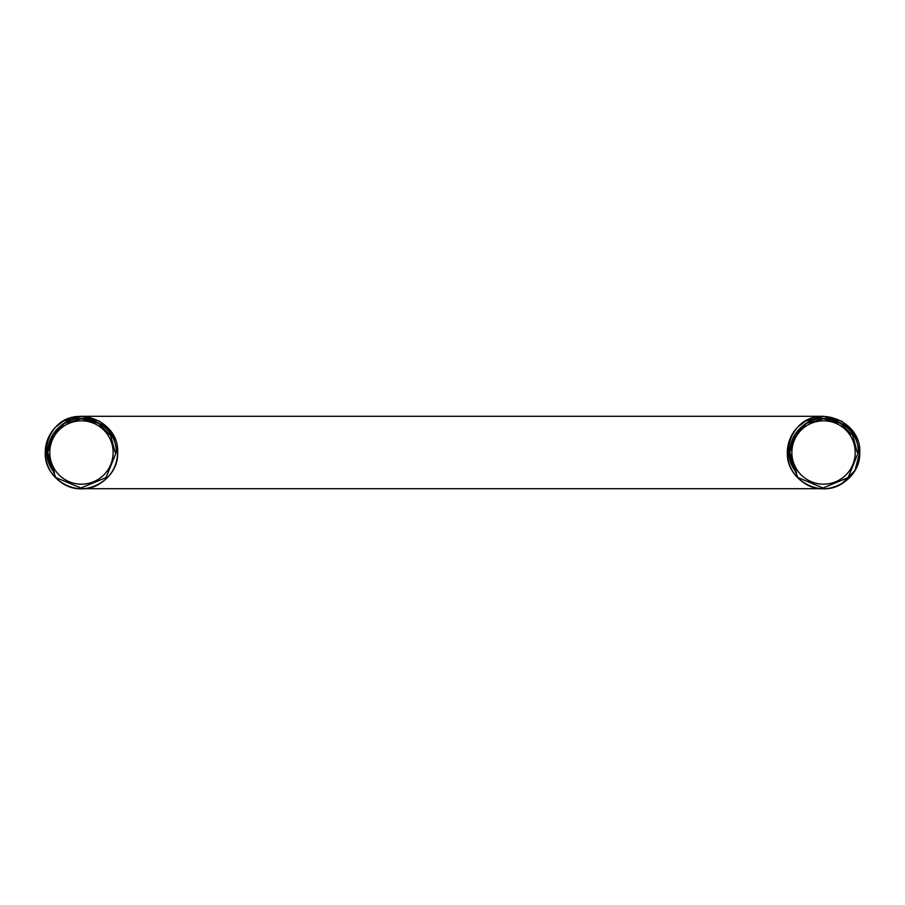<?xml version="1.0" encoding="UTF-8"?>
<svg xmlns="http://www.w3.org/2000/svg" width="905" height="905" viewBox="0 0 905 905"><rect width="100%" height="100%" fill="white"/><g stroke="black" fill="none" stroke-linecap="round" stroke-linejoin="round"><path stroke-width="1.36" d="M797.735 427.126L805.45 421.153L823.55 416.3L841.65 421.153L854.897 434.4L859.75 452.5L854.897 434.4L841.65 421.153L823.55 416.3L805.45 421.153L797.724 427.137L805.45 421.153L823.55 416.3L841.65 421.153L854.897 434.4L859.75 452.5L854.897 434.4L841.65 421.153L823.55 416.3L805.45 421.153L797.724 427.137L805.45 421.153L823.55 416.3L841.65 421.153L854.897 434.4L859.75 452.5L854.897 434.4L841.65 421.153L823.55 416.3L805.45 421.153L797.724 427.137L805.45 421.153L823.55 416.3L841.65 421.153L854.897 434.4L859.75 452.5L854.897 434.4L841.65 421.153L823.55 416.3L805.45 421.153L797.724 427.137L805.45 421.153L823.55 416.3L841.65 421.153L854.897 434.4L859.75 452.5L854.897 434.4L841.65 421.153L823.55 416.3L805.45 421.153L797.724 427.137L805.45 421.153L823.55 416.3L841.65 421.153L854.897 434.4L859.75 452.5L854.897 434.4L841.65 421.153L823.55 416.3L805.45 421.153L797.724 427.137L805.45 421.153L823.55 416.3L841.65 421.153L854.897 434.4L859.75 452.5L854.897 434.4L841.65 421.153L823.55 416.3L805.45 421.153L797.724 427.137L805.45 421.153L823.55 416.3L841.65 421.153L854.897 434.4L859.75 452.5L854.897 434.4L841.65 421.153L823.55 416.3L805.45 421.153L797.724 427.137L805.45 421.153L823.55 416.3L841.65 421.153L854.897 434.4L859.75 452.5C859.264 466.154 853.223 476.596 841.65 483.847C819.082 498.304 786.117 479.265 787.35 452.5L797.927 477.557L823.018 487.987L848.109 477.625L858.313 452.5C859.377 425.192 823.55 407.691 802.848 425.836C794.398 432.714 790.042 441.606 789.805 452.5C789.861 460.012 792.135 466.788 796.615 472.829C791.728 466.901 789.081 460.125 788.685 452.5C788.391 442.896 791.4 434.445 797.724 427.137C817.973 403.856 861.537 421.21 859.75 452.5C859.264 466.154 853.223 476.596 841.65 483.847C819.082 498.304 786.117 479.265 787.35 452.5A36.2 36.2 0 0 1 797.724 427.137L805.45 421.153L823.55 416.3L841.65 421.153L854.897 434.4L859.75 452.5A36.2 36.2 0 0 0 859.75 452.127M113.125 452.5A31.675 31.675 0 0 0 81.45 420.825A31.675 31.675 0 0 0 49.775 452.5A31.675 31.675 0 0 0 81.45 484.175A31.675 31.675 0 0 0 113.125 452.5M116.213 452.5C117.277 425.192 81.45 407.691 60.748 425.836C52.298 432.714 47.942 441.606 47.705 452.5C47.761 460.012 50.035 466.788 54.515 472.829C49.628 466.901 46.981 460.125 46.585 452.5C46.291 442.896 49.3 434.445 55.624 427.137L63.35 421.153L81.45 416.3L99.55 421.153L112.797 434.4L117.65 452.5C117.164 466.154 111.123 476.596 99.55 483.847C76.982 498.304 44.017 479.265 45.25 452.5L55.827 477.557L80.918 487.987L106.009 477.625L116.213 452.5M55.624 427.137C75.873 403.856 119.437 421.21 117.65 452.5L112.797 434.4L99.55 421.153L81.45 416.3L63.35 421.153L55.624 427.137L63.35 421.153L81.45 416.3L99.55 421.153L112.797 434.4L117.65 452.5L112.797 434.4L99.55 421.153L81.45 416.3L63.35 421.153L55.624 427.137L63.35 421.153L81.45 416.3L99.55 421.153L112.797 434.4L117.65 452.5L112.797 434.4L99.55 421.153L81.45 416.3L63.35 421.153L55.624 427.137L63.35 421.153L81.45 416.3L99.55 421.153L112.797 434.4L117.65 452.5L112.797 434.4L99.55 421.153L81.45 416.3L63.35 421.153L55.624 427.137L63.35 421.153L81.45 416.3L99.55 421.153L112.797 434.4L117.65 452.5L112.797 434.4L99.55 421.153L81.45 416.3L63.35 421.153L55.624 427.137L63.35 421.153L81.45 416.3L99.55 421.153L112.797 434.4L117.65 452.5L112.797 434.4L99.55 421.153L81.45 416.3L63.35 421.153L55.624 427.137L63.35 421.153L81.45 416.3L99.55 421.153L112.797 434.4L117.65 452.5L112.797 434.4L99.55 421.153L81.45 416.3L63.35 421.153L55.624 427.137L63.35 421.153L81.45 416.3L99.55 421.153L112.797 434.4L117.65 452.5L112.797 434.4L99.55 421.153L81.45 416.3L63.35 421.153L55.624 427.137L63.35 421.153L81.45 416.3L99.55 421.153L112.797 434.4L117.65 452.5L112.797 434.4L99.55 421.153L81.45 416.3L63.35 421.153L55.624 427.137L63.35 421.153L81.45 416.3L99.55 421.153L112.797 434.4L117.65 452.5L112.797 434.4L99.55 421.153L81.45 416.3L63.35 421.153L55.624 427.137L63.35 421.153L81.45 416.3L99.55 421.153L112.797 434.4L117.65 452.5L112.797 434.4L99.55 421.153L81.45 416.3L63.35 421.153L55.635 427.126L63.35 421.153L81.45 416.3L99.55 421.153L112.797 434.4L117.65 452.5L112.797 434.4L99.55 421.153L81.45 416.3L63.35 421.153L55.635 427.126L63.35 421.153L81.45 416.3L99.55 421.153L112.797 434.4L117.65 452.5L112.797 434.4L99.55 421.153L81.45 416.3L63.35 421.153L55.624 427.137L63.35 421.153L81.45 416.3L99.55 421.153L112.797 434.4L117.65 452.5L112.797 434.4L99.55 421.153L81.45 416.3L63.35 421.153L55.624 427.137L63.35 421.153L81.45 416.3L99.55 421.153L112.797 434.4L117.65 452.5L112.797 434.4L99.55 421.153L81.45 416.3L63.35 421.153L55.624 427.137L63.35 421.153L81.45 416.3L99.55 421.153L112.797 434.4L117.65 452.5L112.797 434.4L99.55 421.153L81.45 416.3L63.35 421.153L55.624 427.137L63.35 421.153L81.45 416.3L99.55 421.153L112.797 434.4L117.65 452.5L112.797 434.4L99.55 421.153L81.45 416.3L63.35 421.153L55.624 427.137L63.35 421.153L81.45 416.3L99.55 421.153L112.797 434.4L117.65 452.5L112.797 434.4L99.55 421.153L81.45 416.3L63.35 421.153L55.624 427.137L63.35 421.153L81.45 416.3L99.55 421.153L112.797 434.4L117.65 452.5L112.797 434.4L99.55 421.153L81.45 416.3L63.35 421.153L55.624 427.137L63.35 421.153L81.45 416.3L99.55 421.153L112.797 434.4L117.65 452.5L112.797 434.4L99.55 421.153L81.45 416.3L63.35 421.153L55.624 427.137L63.35 421.153L81.45 416.3L99.55 421.153L112.797 434.4L117.65 452.5L112.797 434.4L99.55 421.153L81.45 416.3L63.35 421.153L55.624 427.137L63.35 421.153L81.45 416.3L99.55 421.153L112.797 434.4L117.65 452.5L112.797 434.4L99.55 421.153L81.45 416.3L63.35 421.153L55.624 427.137L63.35 421.153L81.45 416.3L99.55 421.153L112.797 434.4L117.65 452.5L112.797 434.4L99.55 421.153L81.45 416.3L63.35 421.153L55.624 427.137L63.35 421.153L81.45 416.3L99.55 421.153L112.797 434.4L117.65 452.5L112.797 434.4L99.55 421.153L81.45 416.3L63.35 421.153L55.624 427.137L63.35 421.153L81.45 416.3L99.55 421.153L112.797 434.4L117.65 452.5L112.797 434.4L99.55 421.153L81.45 416.3L63.35 421.153L55.624 427.137L63.35 421.153L81.45 416.3L99.55 421.153L112.797 434.4L117.65 452.5L112.797 434.4L99.55 421.153L81.45 416.3L63.35 421.153L55.624 427.137L63.35 421.153L81.45 416.3L99.55 421.153L112.797 434.4L117.65 452.5L112.797 434.4L99.55 421.153L81.45 416.3L63.35 421.153L55.624 427.137L63.35 421.153L81.45 416.3L99.55 421.153L112.797 434.4L117.65 452.5L112.797 434.4L99.55 421.153L81.45 416.3L63.35 421.153L55.624 427.137L63.35 421.153L81.45 416.3L99.55 421.153L112.797 434.4L117.65 452.5L112.797 434.4L99.55 421.153L81.45 416.3L63.35 421.153L55.624 427.137L63.35 421.153L81.45 416.3L99.55 421.153L112.797 434.4L117.65 452.5C117.164 466.154 111.123 476.596 99.55 483.847C76.982 498.304 44.017 479.265 45.25 452.5A36.2 36.2 0 0 1 55.624 427.137L63.35 421.153L81.45 416.3L99.55 421.153L112.797 434.4L117.65 452.5C117.164 466.154 111.123 476.596 99.55 483.847C76.982 498.304 44.017 479.265 45.25 452.5C44.017 479.265 76.982 498.304 99.55 483.847C111.123 476.596 117.164 466.154 117.65 452.5C117.164 466.154 111.123 476.596 99.55 483.847C76.982 498.304 44.017 479.265 45.25 452.5C44.017 479.265 76.982 498.304 99.55 483.847C111.123 476.596 117.164 466.154 117.65 452.5C117.164 466.154 111.123 476.596 99.55 483.847C76.982 498.304 44.017 479.265 45.25 452.5C44.017 479.265 76.982 498.304 99.55 483.847C111.123 476.596 117.164 466.154 117.65 452.5C117.164 466.154 111.123 476.596 99.55 483.847C76.982 498.304 44.017 479.265 45.25 452.5C44.017 479.265 76.982 498.304 99.55 483.847C111.123 476.596 117.164 466.154 117.65 452.5C118.883 479.265 85.918 498.304 63.35 483.847C51.777 476.596 45.736 466.154 45.25 452.5C44.017 479.265 76.982 498.304 99.55 483.847C111.123 476.596 117.164 466.154 117.65 452.5C117.164 466.154 111.123 476.596 99.55 483.847C76.982 498.304 44.017 479.265 45.25 452.5C44.017 479.265 76.982 498.304 99.55 483.847C111.123 476.596 117.164 466.154 117.65 452.5C117.164 466.154 111.123 476.596 99.55 483.847C76.982 498.304 44.017 479.265 45.25 452.5C44.017 479.265 76.982 498.304 99.55 483.847C111.123 476.596 117.164 466.154 117.65 452.5C117.164 466.154 111.123 476.596 99.55 483.847C76.982 498.304 44.017 479.265 45.25 452.5C44.017 479.265 76.982 498.304 99.55 483.847C111.123 476.596 117.164 466.154 117.65 452.5C117.164 466.154 111.123 476.596 99.55 483.847C76.982 498.304 44.017 479.265 45.25 452.5C44.017 479.265 76.982 498.304 99.55 483.847C111.123 476.596 117.164 466.154 117.65 452.5C117.164 466.154 111.123 476.596 99.55 483.847C76.982 498.304 44.017 479.265 45.25 452.5C44.017 479.265 76.982 498.304 99.55 483.847C111.123 476.596 117.164 466.154 117.65 452.5C117.164 466.154 111.123 476.596 99.55 483.847C76.982 498.304 44.017 479.265 45.25 452.5C44.017 479.265 76.982 498.304 99.55 483.847C111.123 476.596 117.164 466.154 117.65 452.5C117.164 466.154 111.123 476.596 99.55 483.847C76.982 498.304 44.017 479.265 45.25 452.5C44.017 479.265 76.982 498.304 99.55 483.847C111.123 476.596 117.164 466.154 117.65 452.5C117.164 466.154 111.123 476.596 99.55 483.847C76.982 498.304 44.017 479.265 45.25 452.5C45.736 466.154 51.777 476.596 63.35 483.847C85.918 498.304 118.883 479.265 117.65 452.5C117.164 466.154 111.123 476.596 99.55 483.847C76.982 498.304 44.017 479.265 45.25 452.5C44.017 479.265 76.982 498.304 99.55 483.847C111.123 476.596 117.164 466.154 117.65 452.5C117.164 466.154 111.123 476.596 99.55 483.847C76.982 498.304 44.017 479.265 45.25 452.5C44.017 479.265 76.982 498.304 99.55 483.847C111.123 476.596 117.164 466.154 117.65 452.5C117.164 466.154 111.123 476.596 99.55 483.847C76.982 498.304 44.017 479.265 45.25 452.5C44.017 479.265 76.982 498.304 99.55 483.847C111.123 476.596 117.164 466.154 117.65 452.5C117.164 466.154 111.123 476.596 99.55 483.847C76.982 498.304 44.017 479.265 45.25 452.5C44.017 479.265 76.982 498.304 99.55 483.847C111.123 476.596 117.164 466.154 117.65 452.5C117.164 466.154 111.123 476.596 99.55 483.847C76.982 498.304 44.017 479.265 45.25 452.5C44.017 479.265 76.982 498.304 99.55 483.847C111.123 476.596 117.164 466.154 117.65 452.5C117.164 466.154 111.123 476.596 99.55 483.847C76.982 498.304 44.017 479.265 45.25 452.5C44.017 479.265 76.982 498.304 99.55 483.847C111.123 476.596 117.164 466.154 117.65 452.5C117.164 466.154 111.123 476.596 99.55 483.847C76.982 498.304 44.017 479.265 45.25 452.5C44.017 479.265 76.982 498.304 99.55 483.847C111.123 476.596 117.164 466.154 117.65 452.5C117.164 466.154 111.123 476.596 99.55 483.847C76.982 498.304 44.017 479.265 45.25 452.5C44.017 479.265 76.982 498.304 99.55 483.847C111.123 476.596 117.164 466.154 117.65 452.5C117.164 466.154 111.123 476.596 99.55 483.847C76.982 498.304 44.017 479.265 45.25 452.5C44.017 479.265 76.982 498.304 99.55 483.847C111.123 476.596 117.164 466.154 117.65 452.5C117.164 466.154 111.123 476.596 99.55 483.847C76.982 498.304 44.017 479.265 45.25 452.5C44.017 479.265 76.982 498.304 99.55 483.847C111.123 476.596 117.164 466.154 117.65 452.5C118.883 479.265 85.918 498.304 63.35 483.847C51.777 476.596 45.736 466.154 45.25 452.5C44.017 479.265 76.982 498.304 99.55 483.847C111.123 476.596 117.164 466.154 117.65 452.5C118.883 479.265 85.918 498.304 63.35 483.847C51.777 476.596 45.736 466.154 45.25 452.5C44.017 479.265 76.982 498.304 99.55 483.847C111.123 476.596 117.164 466.154 117.65 452.5C118.883 479.265 85.918 498.304 63.35 483.847C51.777 476.596 45.736 466.154 45.25 452.5C44.017 479.265 76.982 498.304 99.55 483.847C111.123 476.596 117.164 466.154 117.65 452.5C118.883 479.265 85.918 498.304 63.35 483.847C51.777 476.596 45.736 466.154 45.25 452.5C44.017 479.265 76.982 498.304 99.55 483.847C111.123 476.596 117.164 466.154 117.65 452.5C117.164 466.154 111.123 476.596 99.55 483.847C76.982 498.304 44.017 479.265 45.25 452.5C44.017 479.265 76.982 498.304 99.55 483.847C111.123 476.596 117.164 466.154 117.65 452.5C117.164 466.154 111.123 476.596 99.55 483.847C76.982 498.304 44.017 479.265 45.25 452.5C44.017 479.265 76.982 498.304 99.55 483.847C111.123 476.596 117.164 466.154 117.65 452.5C117.164 466.154 111.123 476.596 99.55 483.847C76.982 498.304 44.017 479.265 45.25 452.5M855.225 452.5A31.675 31.675 0 0 0 823.55 420.825A31.675 31.675 0 0 0 791.875 452.5A31.675 31.675 0 0 0 823.55 484.175A31.675 31.675 0 0 0 855.225 452.5M805.45 421.153L823.55 416.3L841.65 421.153L854.897 434.4L859.75 452.5L854.897 434.4L841.65 421.153L823.55 416.3L805.45 421.153L823.55 416.3L841.65 421.153L854.897 434.4L859.75 452.5C859.264 466.154 853.223 476.596 841.65 483.847C819.082 498.304 786.117 479.265 787.35 452.5A36.2 36.2 0 0 0 787.35 452.873A36.2 36.2 0 0 1 787.35 452.5C787.836 466.154 793.877 476.596 805.45 483.847C828.018 498.304 860.983 479.265 859.75 452.5C860.983 479.265 828.018 498.304 805.45 483.847C793.877 476.596 787.836 466.154 787.35 452.5C787.836 466.154 793.877 476.596 805.45 483.847C828.018 498.304 860.983 479.265 859.75 452.5C860.983 479.265 828.018 498.304 805.45 483.847C793.877 476.596 787.836 466.154 787.35 452.5C786.117 479.265 819.082 498.304 841.65 483.847C853.223 476.596 859.264 466.154 859.75 452.5C859.264 466.154 853.223 476.596 841.65 483.847C819.082 498.304 786.117 479.265 787.35 452.5C786.117 479.265 819.082 498.304 841.65 483.847C853.223 476.596 859.264 466.154 859.75 452.5C859.264 466.154 853.223 476.596 841.65 483.847C819.082 498.304 786.117 479.265 787.35 452.5C786.117 479.265 819.082 498.304 841.65 483.847C853.223 476.596 859.264 466.154 859.75 452.5C859.264 466.154 853.223 476.596 841.65 483.847C819.082 498.304 786.117 479.265 787.35 452.5C786.117 479.265 819.082 498.304 841.65 483.847C853.223 476.596 859.264 466.154 859.75 452.5C859.264 466.154 853.223 476.596 841.65 483.847C819.082 498.304 786.117 479.265 787.35 452.5C786.117 479.265 819.082 498.304 841.65 483.847C853.223 476.596 859.264 466.154 859.75 452.5C859.264 466.154 853.223 476.596 841.65 483.847C819.082 498.304 786.117 479.265 787.35 452.5C786.117 479.265 819.082 498.304 841.65 483.847C853.223 476.596 859.264 466.154 859.75 452.5C859.264 466.154 853.223 476.596 841.65 483.847C819.082 498.304 786.117 479.265 787.35 452.5C786.117 479.265 819.082 498.304 841.65 483.847C853.223 476.596 859.264 466.154 859.75 452.5C859.264 466.154 853.223 476.596 841.65 483.847C819.082 498.304 786.117 479.265 787.35 452.5C786.117 479.265 819.082 498.304 841.65 483.847C853.223 476.596 859.264 466.154 859.75 452.5C859.264 466.154 853.223 476.596 841.65 483.847C819.082 498.304 786.117 479.265 787.35 452.5C786.117 479.265 819.082 498.304 841.65 483.847C853.223 476.596 859.264 466.154 859.75 452.5C859.264 466.154 853.223 476.596 841.65 483.847C819.082 498.304 786.117 479.265 787.35 452.5C786.117 479.265 819.082 498.304 841.65 483.847C853.223 476.596 859.264 466.154 859.75 452.5C859.264 466.154 853.223 476.596 841.65 483.847C819.082 498.304 786.117 479.265 787.35 452.5C786.117 479.265 819.082 498.304 841.65 483.847C853.223 476.596 859.264 466.154 859.75 452.5C859.264 466.154 853.223 476.596 841.65 483.847C819.082 498.304 786.117 479.265 787.35 452.5C786.117 479.265 819.082 498.304 841.65 483.847C853.223 476.596 859.264 466.154 859.75 452.5C859.264 466.154 853.223 476.596 841.65 483.847C819.082 498.304 786.117 479.265 787.35 452.5C786.117 479.265 819.082 498.304 841.65 483.847C853.223 476.596 859.264 466.154 859.75 452.5C859.264 466.154 853.223 476.596 841.65 483.847C819.082 498.304 786.117 479.265 787.35 452.5C787.836 466.154 793.877 476.596 805.45 483.847C828.018 498.304 860.983 479.265 859.75 452.5C860.983 479.265 828.018 498.304 805.45 483.847C793.877 476.596 787.836 466.154 787.35 452.5C786.117 479.265 819.082 498.304 841.65 483.847C853.223 476.596 859.264 466.154 859.75 452.5C859.264 466.154 853.223 476.596 841.65 483.847C819.082 498.304 786.117 479.265 787.35 452.5C786.117 479.265 819.082 498.304 841.65 483.847C853.223 476.596 859.264 466.154 859.75 452.5C859.264 466.154 853.223 476.596 841.65 483.847C819.082 498.304 786.117 479.265 787.35 452.5C786.117 479.265 819.082 498.304 841.65 483.847C853.223 476.596 859.264 466.154 859.75 452.5C859.264 466.154 853.223 476.596 841.65 483.847C819.082 498.304 786.117 479.265 787.35 452.5C786.117 479.265 819.082 498.304 841.65 483.847C853.223 476.596 859.264 466.154 859.75 452.5C859.264 466.154 853.223 476.596 841.65 483.847C819.082 498.304 786.117 479.265 787.35 452.5C786.117 479.265 819.082 498.304 841.65 483.847C853.223 476.596 859.264 466.154 859.75 452.5C859.264 466.154 853.223 476.596 841.65 483.847C819.082 498.304 786.117 479.265 787.35 452.5C786.117 479.265 819.082 498.304 841.65 483.847C853.223 476.596 859.264 466.154 859.75 452.5C859.264 466.154 853.223 476.596 841.65 483.847C819.082 498.304 786.117 479.265 787.35 452.5C786.117 479.265 819.082 498.304 841.65 483.847C853.223 476.596 859.264 466.154 859.75 452.5C859.264 466.154 853.223 476.596 841.65 483.847C819.082 498.304 786.117 479.265 787.35 452.5C786.117 479.265 819.082 498.304 841.65 483.847C853.223 476.596 859.264 466.154 859.75 452.5C859.264 466.154 853.223 476.596 841.65 483.847C819.082 498.304 786.117 479.265 787.35 452.5C786.117 479.265 819.082 498.304 841.65 483.847C853.223 476.596 859.264 466.154 859.75 452.5C859.264 466.154 853.223 476.596 841.65 483.847C819.082 498.304 786.117 479.265 787.35 452.5C786.117 479.265 819.082 498.304 841.65 483.847C853.223 476.596 859.264 466.154 859.75 452.5C859.264 466.154 853.223 476.596 841.65 483.847C819.082 498.304 786.117 479.265 787.35 452.5C786.117 479.265 819.082 498.304 841.65 483.847C853.223 476.596 859.264 466.154 859.75 452.5C859.264 466.154 853.223 476.596 841.65 483.847C819.082 498.304 786.117 479.265 787.35 452.5C786.117 479.265 819.082 498.304 841.65 483.847C853.223 476.596 859.264 466.154 859.75 452.5C860.983 479.265 828.018 498.304 805.45 483.847C793.877 476.596 787.836 466.154 787.35 452.5C786.117 479.265 819.082 498.304 841.65 483.847C853.223 476.596 859.264 466.154 859.75 452.5L854.897 470.6L841.65 483.847M797.724 427.137L805.45 421.153L823.55 416.3L841.65 421.153L854.897 434.4L859.75 452.5L854.897 434.4L841.65 421.153L823.55 416.3L805.45 421.153L797.724 427.137L805.45 421.153L823.55 416.3L841.65 421.153L854.897 434.4L859.75 452.5L854.897 434.4L841.65 421.153L823.55 416.3L805.45 421.153L797.724 427.137L805.45 421.153L823.55 416.3L841.65 421.153L854.897 434.4L859.75 452.5L854.897 434.4L841.65 421.153L823.55 416.3L805.45 421.153L797.724 427.137L805.45 421.153L823.55 416.3L841.65 421.153L854.897 434.4L859.75 452.5L854.897 434.4L841.65 421.153L823.55 416.3L805.45 421.153L797.724 427.137L805.45 421.153L823.55 416.3L841.65 421.153L854.897 434.4L859.75 452.5L854.897 434.4L841.65 421.153L823.55 416.3L805.45 421.153L797.724 427.137L805.45 421.153L823.55 416.3L841.65 421.153L854.897 434.4L859.75 452.5L854.897 434.4L841.65 421.153L823.55 416.3L805.45 421.153L797.724 427.137L805.45 421.153L823.55 416.3L841.65 421.153L854.897 434.4L859.75 452.5L854.897 434.4L841.65 421.153L823.55 416.3L805.45 421.153L797.724 427.137L805.45 421.153L823.55 416.3L841.65 421.153L854.897 434.4L859.75 452.5L854.897 434.4L841.65 421.153L823.55 416.3L805.45 421.153L797.724 427.137L805.45 421.153L823.55 416.3L841.65 421.153L854.897 434.4L859.75 452.5L854.897 434.4L841.65 421.153L823.55 416.3L805.45 421.153L797.724 427.137L805.45 421.153L823.55 416.3L841.65 421.153L854.897 434.4L859.75 452.5L854.897 434.4L841.65 421.153L823.55 416.3L805.45 421.153L797.724 427.137L805.45 421.153L823.55 416.3L841.65 421.153L854.897 434.4L859.75 452.5L854.897 434.4L841.65 421.153L823.55 416.3L805.45 421.153L797.724 427.137L805.45 421.153L823.55 416.3L841.65 421.153L854.897 434.4L859.75 452.5L854.897 434.4L841.65 421.153L823.55 416.3L805.45 421.153L797.724 427.137L805.45 421.153L823.55 416.3L841.65 421.153L854.897 434.4L859.75 452.5L854.897 434.4L841.65 421.153L823.55 416.3L805.45 421.153L797.724 427.137L805.45 421.153L823.55 416.3L841.65 421.153L854.897 434.4L859.75 452.5L854.897 434.4L841.65 421.153L823.55 416.3L805.45 421.153L797.724 427.137L805.45 421.153L823.55 416.3L841.65 421.153L854.897 434.4L859.75 452.5L854.897 434.4L841.65 421.153L823.55 416.3L805.45 421.153L797.724 427.137L805.45 421.153L823.55 416.3L841.65 421.153L854.897 434.4L859.75 452.5L854.897 434.4L841.65 421.153L823.55 416.3L805.45 421.153L797.724 427.137L805.45 421.153L823.55 416.3L841.65 421.153L854.897 434.4L859.75 452.5L854.897 434.4L841.65 421.153L823.55 416.3L805.45 421.153L797.724 427.137L805.45 421.153L823.55 416.3L841.65 421.153L854.897 434.4L859.75 452.5L854.897 434.4L841.65 421.153L823.55 416.3L805.45 421.153L797.724 427.137L805.45 421.153L823.55 416.3L841.65 421.153L854.897 434.4L859.75 452.5L854.897 434.4L841.65 421.153L823.55 416.3L805.45 421.153L797.724 427.137L805.45 421.153L823.55 416.3L841.65 421.153L854.897 434.4L859.75 452.5M115.195 452.5L110.682 435.622L98.328 423.269L81.45 418.755L64.572 423.269L52.218 435.622L47.705 452.5L51.811 468.654L47.705 452.5L51.811 468.654L47.705 452.5L51.811 468.654L47.705 452.5L51.811 468.654L47.705 452.5L52.218 435.622L64.572 423.269L81.45 418.755L98.328 423.269L110.682 435.622L115.195 452.5L110.682 435.622L98.328 423.269L81.45 418.755L64.572 423.269L52.218 435.622L47.705 452.5L51.811 468.654L47.705 452.5L53.655 433.359L47.705 452.5L51.811 468.654L47.705 452.5L53.655 433.359L47.705 452.5L51.811 468.654L47.705 452.5L52.218 435.622L64.572 423.269L81.45 418.755L98.328 423.269L110.682 435.622L115.195 452.5L110.682 435.622L98.328 423.269L81.45 418.755L64.572 423.269L52.218 435.622L47.705 452.5L51.811 468.654L47.705 452.5L52.218 435.622L64.572 423.269L81.45 418.755L98.328 423.269L110.682 435.622L115.195 452.5L110.682 435.622L98.328 423.269L81.45 418.755L64.572 423.269L52.218 435.622L47.705 452.5L51.811 468.654L47.705 452.5L52.218 435.622L64.572 423.269L81.45 418.755L98.328 423.269L110.682 435.622L115.195 452.5L110.682 435.622L98.328 423.269L81.45 418.755L64.572 423.269L52.218 435.622L47.705 452.5L51.811 468.654L47.705 452.5L52.218 435.622L64.572 423.269L81.45 418.755L98.328 423.269L110.682 435.622L115.195 452.5L110.682 435.622L98.328 423.269L81.45 418.755L64.572 423.269L52.218 435.622L47.705 452.5L51.811 468.654L47.705 452.5L53.655 433.359L47.705 452.5L51.811 468.654L47.705 452.5L53.655 433.359L47.705 452.5L51.811 468.654L47.705 452.5L53.655 433.359L47.705 452.5L51.811 468.654L47.705 452.5L52.218 435.622L64.572 423.269L81.45 418.755L98.328 423.269L110.682 435.622L115.195 452.5L110.682 435.622L98.328 423.269L81.45 418.755L64.572 423.269L52.218 435.622L47.705 452.5L51.811 468.654L47.705 452.5L53.655 433.359L47.705 452.5L51.811 468.654L47.705 452.5L52.218 435.622L64.572 423.269L81.45 418.755L98.328 423.269L110.682 435.622L115.195 452.5L110.682 435.622L98.328 423.269L81.45 418.755L64.572 423.269L52.218 435.622L47.705 452.5L52.218 435.622L64.572 423.269M51.811 468.654L47.705 452.5L51.811 468.654M54.515 472.829L47.705 452.5L49.13 442.794L47.705 452.5L52.501 469.853L47.705 452.5L49.13 442.794L47.705 452.5L52.501 469.853L47.705 452.5L49.13 442.794L47.705 452.5L52.501 469.853L47.705 452.5L49.13 442.794L47.705 452.5L52.501 469.853L47.705 452.5L49.13 442.794L47.705 452.5L52.501 469.853L47.705 452.5L49.13 442.794L47.705 452.5L52.501 469.853L47.705 452.5L49.13 442.794L47.705 452.5L52.501 469.853L47.705 452.5L49.13 442.794L47.705 452.5L52.501 469.853L47.705 452.5L49.13 442.794L47.705 452.5L52.501 469.853L47.705 452.5L49.13 442.794L47.705 452.5L52.501 469.853L47.705 452.5L49.13 442.794L47.705 452.5L52.501 469.853L47.705 452.5L49.13 442.794L47.705 452.5L52.501 469.853L47.705 452.5L49.13 442.794L47.705 452.5L52.501 469.853L47.705 452.5L49.13 442.794L47.705 452.5L52.501 469.853L47.705 452.5L49.13 442.794L47.705 452.5L52.501 469.853L47.705 452.5L49.13 442.794L47.705 452.5L52.501 469.853L47.705 452.5L49.13 442.794L47.705 452.5L52.501 469.853L47.705 452.5L49.13 442.794L47.705 452.5L52.501 469.853L47.705 452.5L49.13 442.794L47.705 452.5L52.501 469.853L47.705 452.5L49.13 442.794L47.705 452.5L52.501 469.853L47.705 452.5L49.13 442.794L47.705 452.5L52.501 469.853L47.705 452.5L49.13 442.794L47.705 452.5L52.501 469.853L47.705 452.5L49.13 442.794L47.705 452.5L52.501 469.853L47.705 452.5L49.13 442.794L47.705 452.5L52.501 469.853L47.705 452.5L49.13 442.794L47.705 452.5L52.501 469.853L47.705 452.5L49.13 442.794L47.705 452.5L52.501 469.853L47.705 452.5L49.13 442.794L47.705 452.5L52.501 469.853L47.705 452.5L49.13 442.794L47.705 452.5L52.501 469.853L47.705 452.5L49.13 442.794L47.705 452.5L52.501 469.853L47.705 452.5L49.13 442.794L47.705 452.5L52.501 469.853M793.911 468.654L789.805 452.5L795.755 433.359L789.805 452.5L793.911 468.654L789.805 452.5L794.318 435.622L806.672 423.269L823.55 418.755L840.428 423.269L852.782 435.622L857.295 452.5L852.782 435.622L840.428 423.269L823.55 418.755L806.672 423.269L794.318 435.622L789.805 452.5L793.911 468.654L789.805 452.5L794.318 435.622L806.672 423.269L823.55 418.755L840.428 423.269L852.782 435.622L857.295 452.5L852.782 435.622L840.428 423.269L823.55 418.755L806.672 423.269L794.318 435.622L789.805 452.5L793.911 468.654L789.805 452.5L794.318 435.622L806.672 423.269L823.55 418.755L840.428 423.269L852.782 435.622L857.295 452.5L852.782 435.622L840.428 423.269L823.55 418.755L806.672 423.269L794.318 435.622L789.805 452.5L793.911 468.654L789.805 452.5L795.755 433.359L789.805 452.5L793.911 468.654L789.805 452.5L794.318 435.622L806.672 423.269L823.55 418.755L840.428 423.269L852.782 435.622L857.295 452.5L852.782 435.622L840.428 423.269L823.55 418.755L806.672 423.269L794.318 435.622L789.805 452.5L793.911 468.654L789.805 452.5L794.318 435.622L806.672 423.269L823.55 418.755L840.428 423.269L852.782 435.622L857.295 452.5L852.782 435.622L840.428 423.269L823.55 418.755L806.672 423.269L794.318 435.622L789.805 452.5L793.911 468.654L789.805 452.5L794.318 435.622L806.672 423.269L823.55 418.755L840.428 423.269L852.782 435.622L857.295 452.5L852.782 435.622L840.428 423.269L823.55 418.755L806.672 423.269L794.318 435.622L789.805 452.5L793.911 468.654L789.805 452.5L794.318 435.622L806.672 423.269L823.55 418.755L840.428 423.269L852.782 435.622L857.295 452.5L852.782 435.622L840.428 423.269L823.55 418.755L806.672 423.269L794.318 435.622L789.805 452.5L793.911 468.654L789.805 452.5L794.318 435.622L806.672 423.269L823.55 418.755L840.428 423.269L852.782 435.622L857.295 452.5L852.782 435.622L840.428 423.269L823.55 418.755L806.672 423.269L794.318 435.622L789.805 452.5L793.911 468.654L789.805 452.5L795.755 433.359L789.805 452.5L793.911 468.654L789.805 452.5L795.755 433.359L789.805 452.5L793.911 468.654L789.805 452.5L794.318 435.622L806.672 423.269L823.55 418.755L840.428 423.269L852.782 435.622L857.295 452.5L852.782 435.622L840.428 423.269L823.55 418.755L806.672 423.269L794.318 435.622L789.805 452.5L793.911 468.654L789.805 452.5L794.318 435.622L806.672 423.269L823.55 418.755L840.428 423.269L852.782 435.622L857.295 452.5L852.782 435.622L840.428 423.269L823.55 418.755L806.672 423.269L794.318 435.622L789.805 452.5L793.911 468.654L789.805 452.5L794.318 435.622L806.672 423.269L823.55 418.755L840.428 423.269L852.782 435.622L857.295 452.5L852.782 435.622L840.428 423.269L823.55 418.755L806.672 423.269L794.318 435.622L789.805 452.5L793.911 468.654L789.805 452.5L794.318 435.622L806.672 423.269L823.55 418.755L840.428 423.269L852.782 435.622L857.295 452.5L852.782 435.622L840.428 423.269L823.55 418.755L806.672 423.269L794.318 435.622L789.805 452.5L793.911 468.654L789.805 452.5L794.318 435.622L806.672 423.269L823.55 418.755L840.428 423.269L852.782 435.622L857.295 452.5L852.782 435.622L840.428 423.269L823.55 418.755L806.672 423.269L794.318 435.622L789.805 452.5L793.911 468.654L789.805 452.5L794.318 435.622L806.672 423.269L823.55 418.755L840.428 423.269L852.782 435.622L857.295 452.5L852.782 435.622L840.428 423.269L823.55 418.755L806.672 423.269L794.318 435.622L789.805 452.5L793.911 468.654L789.805 452.5L794.318 435.622L806.672 423.269L823.55 418.755L840.428 423.269L852.782 435.622L857.295 452.5L852.782 435.622L840.428 423.269L823.55 418.755L806.672 423.269L794.318 435.622L789.805 452.5L793.911 468.654L789.805 452.5L794.318 435.622L806.672 423.269L823.55 418.755L840.428 423.269L852.782 435.622L857.295 452.5L852.782 435.622L840.428 423.269L823.55 418.755L806.672 423.269L794.318 435.622L789.805 452.5L793.911 468.654L789.805 452.5L795.755 433.359L789.805 452.5L793.911 468.654L789.805 452.5L794.318 435.622L806.672 423.269L823.55 418.755L840.428 423.269L852.782 435.622L857.295 452.5L852.782 435.622L840.428 423.269L823.55 418.755L806.672 423.269L794.318 435.622L789.805 452.5L793.911 468.654L789.805 452.5L795.755 433.359M796.615 472.829L789.805 452.5L791.23 442.794L789.805 452.5L794.601 469.853L789.805 452.5L791.23 442.794L789.805 452.5L794.601 469.853L789.805 452.5L791.23 442.794L789.805 452.5L794.601 469.853L789.805 452.5L791.23 442.794L789.805 452.5L794.601 469.853L789.805 452.5L791.23 442.794L789.805 452.5L794.601 469.853L789.805 452.5L791.23 442.794L789.805 452.5L794.601 469.853L789.805 452.5L791.23 442.794L789.805 452.5L794.601 469.853L789.805 452.5L791.23 442.794L789.805 452.5L794.601 469.853L789.805 452.5L791.23 442.794L789.805 452.5L794.601 469.853L789.805 452.5L791.23 442.794L789.805 452.5L794.601 469.853L789.805 452.5L791.23 442.794L789.805 452.5L794.601 469.853L789.805 452.5L791.23 442.794L789.805 452.5L794.601 469.853L789.805 452.5L791.23 442.794L789.805 452.5L794.601 469.853L789.805 452.5L791.23 442.794L789.805 452.5L794.601 469.853L789.805 452.5L791.23 442.794L789.805 452.5L794.601 469.853L789.805 452.5L791.23 442.794L789.805 452.5L794.601 469.853L789.805 452.5L791.23 442.794L789.805 452.5L794.601 469.853L789.805 452.5L791.23 442.794L789.805 452.5L794.601 469.853L789.805 452.5L791.23 442.794L789.805 452.5L794.601 469.853L789.805 452.5L791.23 442.794L789.805 452.5L794.601 469.853L789.805 452.5L791.23 442.794L789.805 452.5L794.601 469.853L789.805 452.5L791.23 442.794L789.805 452.5L794.601 469.853L789.805 452.5L791.23 442.794L789.805 452.5L794.601 469.853L789.805 452.5L791.23 442.794L789.805 452.5L794.601 469.853L789.805 452.5L791.23 442.794L789.805 452.5L794.601 469.853L789.805 452.5L791.23 442.794L789.805 452.5L794.601 469.853L789.805 452.5L791.23 442.794L789.805 452.5L794.601 469.853L789.805 452.5L791.23 442.794L789.805 452.5L794.601 469.853L789.805 452.5L791.23 442.794L789.805 452.5L794.601 469.853L789.805 452.5L791.23 442.794L789.805 452.5L794.601 469.853M823.55 416.3L81.45 416.3M81.45 488.7L823.55 488.7"/></g></svg>
